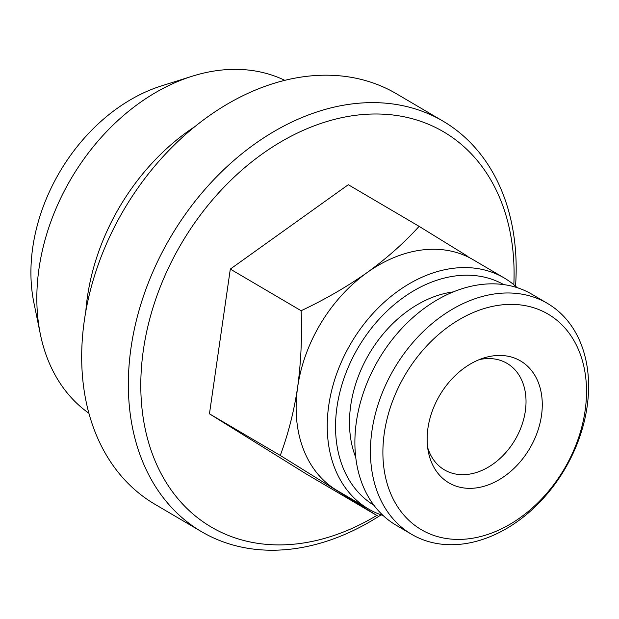 <?xml version="1.0" encoding="UTF-8"?>
<svg xmlns="http://www.w3.org/2000/svg" width="619" height="619" viewBox="0 0 619 619"><rect width="100%" height="100%" fill="white"/><g stroke="black" fill="none" stroke-linecap="round" stroke-linejoin="round"><path stroke-width="0.93" d="M453.131 291.92A110.886 81.979 120.5 0 0 350.733 405.422A110.886 81.979 120.5 0 0 355.778 457.518M371.949 430.855A133.959 99.032 -59.5 0 1 547.405 303.372A133.959 99.032 -59.5 0 1 587.091 406.845A133.959 99.032 -59.5 0 1 411.635 534.329A133.959 99.032 -59.5 0 1 371.949 430.855M411.635 534.329L396.083 525.191A133.959 99.032 -59.5 0 1 356.397 421.709A133.959 99.032 -59.5 0 1 531.853 294.226L547.405 303.372M384.306 433.099A125.03 92.432 -59.5 0 1 501.56 304.912A125.03 92.432 -59.5 0 1 585.102 410.699A125.03 92.432 -59.5 0 1 467.848 538.886A125.03 92.432 -59.5 0 1 384.306 433.099M479.276 359.616A61.768 45.667 -59.5 0 1 484.05 358.827A61.768 45.667 -59.5 0 1 507.031 363.368A61.768 45.667 -59.5 0 1 525.33 411.086A61.768 45.667 -59.5 0 1 467.399 474.417A61.768 45.667 -59.5 0 1 444.419 469.867A61.768 45.667 -59.5 0 1 427.644 447.444M541.478 415.566A70.698 52.267 -59.5 0 1 486.031 485.675A70.698 52.267 -59.5 0 1 428.433 452.249A70.698 52.267 -59.5 0 1 427.93 428.232A70.698 52.267 -59.5 0 1 483.857 357.968A70.698 52.267 -59.5 0 1 541.478 415.566M381.111 514.846A238.145 176.059 -59.5 0 1 201.57 531.698A238.145 176.059 -59.5 0 1 131.027 347.739A238.145 176.059 -59.5 0 1 442.956 121.107A238.145 176.059 -59.5 0 1 515.534 286.179M201.57 531.698L154.912 504.268A238.145 176.059 -59.5 0 1 84.37 320.309A238.145 176.059 -59.5 0 1 396.292 93.678L442.956 121.107M376.754 515.434A229.216 169.451 -59.5 0 1 143.384 349.99A229.216 169.451 -59.5 0 1 347.847 116.488A229.216 169.451 -59.5 0 1 513.824 284.717M373.915 505.243A128.001 94.63 -59.5 0 1 336.984 406.954A128.001 94.63 -59.5 0 1 503.642 284.562M383.153 515.534A133.959 99.032 -59.5 0 1 368.429 508.934A133.959 99.032 -59.5 0 1 328.751 405.453A133.959 99.032 -59.5 0 1 504.206 277.97A133.959 99.032 -59.5 0 1 517.136 287.626M280.268 455.452L209.454 413.817L306.591 474.185L377.412 515.813L280.268 455.452C288.144 434.337 293.94 411.573 297.646 387.169A133.959 99.032 -59.5 0 1 367.067 272.615A133.959 99.032 -59.5 0 1 473.102 259.686L504.206 277.97M85.809 311.38A193.492 143.043 -59.5 0 1 87.395 297.012A193.492 143.043 -59.5 0 1 194.142 127.096M88.927 413.26A193.492 143.043 -59.5 0 1 40.374 334.299A193.492 143.043 -59.5 0 1 39.005 268.561A193.492 143.043 -59.5 0 1 192.068 76.261A193.492 143.043 -59.5 0 1 284.678 80.277M40.374 334.299L33.89 302.73A162.557 120.179 -59.5 0 1 32.745 247.507A162.557 120.179 -59.5 0 1 161.335 85.948L192.068 76.261M368.429 508.934L337.324 490.65A133.959 99.032 -59.5 0 1 335.784 489.714A133.959 99.032 -59.5 0 1 297.646 387.169C301.012 362.239 302.173 336.751 301.128 310.723L230.307 269.087L209.454 413.817M301.128 310.723C324.828 299.55 346.81 286.852 367.067 272.615C386.991 258.131 404.339 242.71 419.125 226.353L348.304 184.717L230.307 269.087M419.125 226.353L468.018 256.506"/></g></svg>
